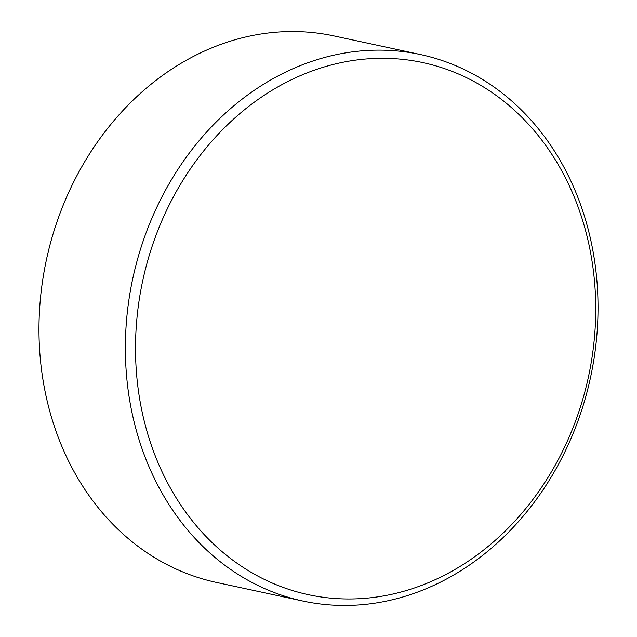 <?xml version="1.0" encoding="UTF-8"?>
<svg xmlns="http://www.w3.org/2000/svg" width="637" height="637" viewBox="0 0 637 637"><rect width="100%" height="100%" fill="white"/><g stroke="black" fill="none" stroke-linecap="round" stroke-linejoin="round"><path stroke-width="0.96" d="M420.508 54.551L334.114 35.959A279.5 234.145 102.1 0 0 39.04 322.664A279.5 234.145 102.1 0 0 216.492 582.449L302.886 601.041A279.5 234.145 -77.9 0 1 125.433 341.265A279.5 234.145 -77.9 0 1 420.508 54.551A279.5 234.145 -77.9 0 1 597.96 314.336A279.5 234.145 -77.9 0 1 302.886 601.041M595.667 315.53A272.15 227.982 102.1 0 0 371.275 58.612A272.15 227.982 102.1 0 0 135.577 341.75A272.15 227.982 102.1 0 0 359.969 598.669A272.15 227.982 102.1 0 0 595.667 315.53"/></g></svg>
